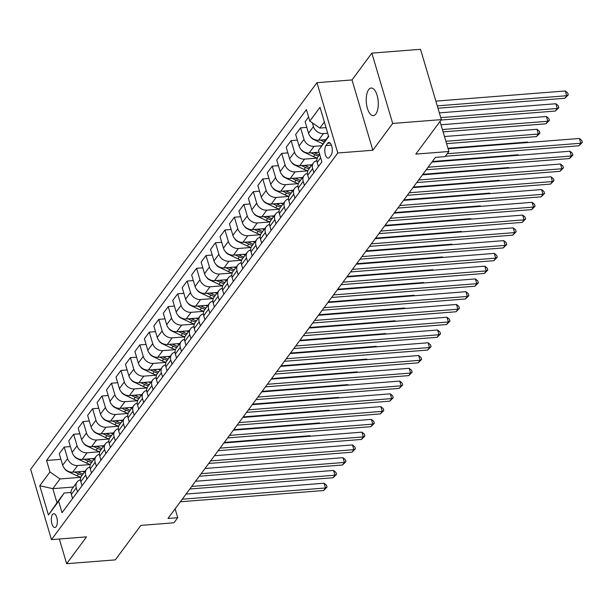<?xml version="1.0" encoding="UTF-8"?>
<svg xmlns="http://www.w3.org/2000/svg" width="613" height="613" viewBox="0 0 613 613"><rect width="100%" height="100%" fill="white"/><g stroke="black" fill="none" stroke-linecap="round" stroke-linejoin="round"><path stroke-width="0.92" d="M375.853 113.98A13.846 5.954 -94.5 0 0 377.784 98.226A13.846 5.954 -94.5 0 0 371.171 88.019A13.846 5.954 -94.5 0 0 368.651 89.659A13.846 5.954 -94.5 0 0 366.72 105.413A13.846 5.954 -94.5 0 0 373.332 115.619A13.846 5.954 -94.5 0 0 375.853 113.98M56.12 526.697A6.919 2.981 -94.5 0 0 57.086 518.82A6.919 2.981 -94.5 0 0 53.783 513.717A6.919 2.981 -94.5 0 0 52.519 514.537A6.919 2.981 -94.5 0 0 51.553 522.414A6.919 2.981 -94.5 0 0 54.863 527.517A6.919 2.981 -94.5 0 0 56.12 526.697M316.967 82.686L30.65 469.305L51.477 539.624L337.794 152.997L316.967 82.686L352.008 79.943L372.834 150.254L392.688 123.443L371.861 53.124L352.008 79.943M371.861 53.124L420.526 49.308L441.352 119.627L415.821 154.101L448.915 151.503L440.004 121.443M59.346 539.003L66.656 563.692L115.321 559.876L140.852 525.402L173.939 522.805L177.724 517.694L175.103 508.851M392.688 123.443L441.352 119.627M448.915 151.503L445.13 156.614L435.399 157.372L167.993 518.46L177.724 517.694M327.618 143.327L325.955 145.572A6.705 2.881 -94.5 0 0 325.02 153.204A6.705 2.881 -94.5 0 0 328.223 158.146A6.705 2.881 -94.5 0 0 329.449 157.357L331.112 155.104A6.705 2.881 -94.5 0 0 332.047 147.472A6.705 2.881 -94.5 0 0 328.844 142.53A6.705 2.881 -94.5 0 0 327.618 143.327L330.169 143.128M324.369 121.972L319.848 128.079L309.81 121.083L306.4 109.589L46.565 460.463L60.948 459.329M309.81 121.083L320.017 107.298L328.691 136.561L318.476 150.354L328.53 136.032M73.407 487.036L52.818 488.653L56.986 502.714L64.173 493.013L58.633 501.219L62.043 512.721L321.886 161.847L318.476 150.354M58.633 501.219L48.427 515.012L39.753 485.749L49.967 471.956L46.565 460.463M372.834 150.254L337.794 152.997M66.656 563.692L86.517 536.873L51.477 539.624M64.173 493.013L71.031 492.477M326.032 127.596L319.848 128.079M327.702 133.236L323.48 133.565A8.651 7.004 -143.5 0 1 313.442 126.577L312.339 122.853M325.871 139.634L318.568 140.208A8.651 7.004 -143.5 0 1 308.531 133.213L305.121 121.719L308.6 117.014M321.587 145.741L314.025 146.331A8.651 7.004 -143.5 0 1 303.987 139.343L300.585 127.849L306.791 127.358M319.021 152.193L309.113 152.974A8.651 7.004 -143.5 0 1 299.075 145.978L295.665 134.485L300.585 127.849M317.273 158.108L304.569 159.104A8.651 7.004 -143.5 0 1 294.531 152.108L291.129 140.615L297.336 140.124M312.071 164.767L299.657 165.74A8.651 7.004 -143.5 0 1 289.62 158.752L286.21 147.25L291.129 140.615M307.818 170.874L295.114 171.87A8.651 7.004 -143.5 0 1 285.076 164.882L281.673 153.38L287.88 152.898M302.615 177.532L290.202 178.506A8.651 7.004 -143.5 0 1 280.164 171.517L276.754 160.024L281.673 153.38M298.362 183.639L285.658 184.636A8.651 7.004 -143.5 0 1 275.62 177.647L272.218 166.154L278.425 165.663M293.16 190.306L280.746 191.279A8.651 7.004 -143.5 0 1 270.708 184.283L267.299 172.789L272.218 166.154M288.907 196.413L276.202 197.409A8.651 7.004 -143.5 0 1 266.165 190.413L262.762 178.919L268.969 178.429M283.704 203.072L271.291 204.045A8.651 7.004 -143.5 0 1 261.253 197.057L257.843 185.555L262.762 178.919M279.451 209.179L266.747 210.175A8.651 7.004 -143.5 0 1 256.709 203.187L253.307 191.685L259.514 191.202M274.249 215.837L261.835 216.81A8.651 7.004 -143.5 0 1 251.797 209.822L248.388 198.328L253.307 191.685M269.996 221.944L257.291 222.94A8.651 7.004 -143.5 0 1 247.254 215.952L243.851 204.451L250.058 203.968M264.793 228.611L252.38 229.584A8.651 7.004 -143.5 0 1 242.342 222.588L238.932 211.094L243.851 204.451M260.54 234.718L247.836 235.714A8.651 7.004 -143.5 0 1 237.798 228.718L234.396 217.224L240.602 216.734M255.337 241.376L242.924 242.35A8.651 7.004 -143.5 0 1 232.886 235.361L229.477 223.86L234.396 217.224M251.085 247.483L238.38 248.48A8.651 7.004 -143.5 0 1 228.343 241.491L224.94 229.99L231.147 229.507M245.882 254.142L233.469 255.115A8.651 7.004 -143.5 0 1 223.431 248.127L220.021 236.633L224.94 229.99M241.629 260.249L228.925 261.245A8.651 7.004 -143.5 0 1 218.887 254.257L215.485 242.756L221.691 242.273M236.426 266.916L224.013 267.889A8.651 7.004 -143.5 0 1 213.975 260.893L210.566 249.399L215.485 242.756M232.174 273.023L219.469 274.019A8.651 7.004 -143.5 0 1 209.431 267.023L206.029 255.529L212.236 255.039M226.971 279.681L214.55 280.654A8.651 7.004 -143.5 0 1 204.52 273.666L201.11 262.165L206.029 255.529M222.718 285.788L210.014 286.784A8.651 7.004 -143.5 0 1 199.976 279.796L196.574 268.295L202.78 267.812M217.515 292.447L205.094 293.42A8.651 7.004 -143.5 0 1 195.057 286.432L191.654 274.938L196.574 268.295M213.263 298.554L200.558 299.55A8.651 7.004 -143.5 0 1 190.52 292.562L187.118 281.06L193.325 280.578M208.06 305.22L195.639 306.194A8.651 7.004 -143.5 0 1 185.601 299.198L182.199 287.704L187.118 281.06M203.807 311.327L191.103 312.324A8.651 7.004 -143.5 0 1 181.065 305.328L177.663 293.834L183.869 293.343M198.604 317.986L186.183 318.959A8.651 7.004 -143.5 0 1 176.146 311.971L172.743 300.47L177.663 293.834M194.352 324.093L181.647 325.089A8.651 7.004 -143.5 0 1 171.609 318.101L168.207 306.6L174.414 306.117M189.149 330.752L176.728 331.725A8.651 7.004 -143.5 0 1 166.69 324.737L163.288 313.243L168.207 306.6M184.896 336.859L172.192 337.855A8.651 7.004 -143.5 0 1 162.154 330.867L158.752 319.365L164.958 318.883M179.693 343.525L167.272 344.498A8.651 7.004 -143.5 0 1 157.234 337.502L153.832 326.009L158.752 319.365M175.441 349.632L162.736 350.628A8.651 7.004 -143.5 0 1 152.698 343.632L149.296 332.139L155.503 331.648M170.238 356.291L157.817 357.264A8.651 7.004 -143.5 0 1 147.779 350.276L144.377 338.774L149.296 332.139M165.985 362.398L153.281 363.394A8.651 7.004 -143.5 0 1 143.243 356.406L139.841 344.904L146.047 344.422M160.782 369.057L148.361 370.03A8.651 7.004 -143.5 0 1 138.323 363.042L134.921 351.548L139.841 344.904M156.53 375.164L143.825 376.16A8.651 7.004 -143.5 0 1 133.787 369.172L130.385 357.67L136.592 357.187M151.327 381.83L138.906 382.803A8.651 7.004 -143.5 0 1 128.868 375.807L125.466 364.314L130.385 357.67M147.074 387.937L134.37 388.933A8.651 7.004 -143.5 0 1 124.332 381.937L120.93 370.444L127.136 369.953M141.871 394.596L129.45 395.569A8.651 7.004 -143.5 0 1 119.412 388.581L116.01 377.079L120.93 370.444M137.618 400.703L124.914 401.699A8.651 7.004 -143.5 0 1 114.876 394.703L111.474 383.209L117.681 382.727M132.416 407.361L119.995 408.335A8.651 7.004 -143.5 0 1 109.957 401.346L106.555 389.853L111.474 383.209M128.163 413.469L115.459 414.465A8.651 7.004 -143.5 0 1 105.421 407.476L102.019 395.975L108.225 395.492M122.96 420.135L110.539 421.108A8.651 7.004 -143.5 0 1 100.501 414.112L97.099 402.618L102.019 395.975M118.707 426.242L106.003 427.238A8.651 7.004 -143.5 0 1 95.965 420.242L92.563 408.748L98.77 408.258M113.505 432.901L101.084 433.874A8.651 7.004 -143.5 0 1 91.046 426.886L87.644 415.384L92.563 408.748M109.252 439.008L96.547 440.004A8.651 7.004 -143.5 0 1 86.51 433.008L83.107 421.514L89.314 421.024M104.049 445.666L91.628 446.639A8.651 7.004 -143.5 0 1 81.59 439.651L78.188 428.158L83.107 421.514M99.796 451.773L87.092 452.769A8.651 7.004 -143.5 0 1 77.054 445.781L73.652 434.28L79.859 433.797M94.594 458.44L82.173 459.413A8.651 7.004 -143.5 0 1 72.135 452.417L68.733 440.923L73.652 434.28M90.341 464.539L77.636 465.535A8.651 7.004 -143.5 0 1 67.599 458.547L64.196 447.053L70.403 446.563M85.138 471.205L72.717 472.179A8.651 7.004 -143.5 0 1 62.679 465.19L59.277 453.689L64.196 447.053M80.885 477.312L60.005 478.945L52.818 488.653L39.753 485.749M318.4 166.552L317.197 162.476A8.651 7.004 -143.5 0 1 318.032 156.721L319.695 154.468M313.864 172.674L312.661 168.606A8.651 7.004 -143.5 0 1 313.488 162.851A8.651 7.004 -143.5 0 1 316.883 160.614M308.944 179.318L307.741 175.249A8.651 7.004 -143.5 0 1 308.577 169.487L313.488 162.851M304.408 185.448L303.205 181.379A8.651 7.004 -143.5 0 1 304.033 175.617A8.651 7.004 -143.5 0 1 307.427 173.387M299.489 192.084L298.286 188.015A8.651 7.004 -143.5 0 1 299.121 182.26L304.033 175.617M294.953 198.214L293.75 194.145A8.651 7.004 -143.5 0 1 294.577 188.383A8.651 7.004 -143.5 0 1 297.972 186.153M290.033 204.857L288.83 200.78A8.651 7.004 -143.5 0 1 289.665 195.026L294.577 188.383M285.497 210.979L284.294 206.91A8.651 7.004 -143.5 0 1 285.122 201.156A8.651 7.004 -143.5 0 1 288.516 198.919M280.578 217.623L279.375 213.554A8.651 7.004 -143.5 0 1 280.21 207.792L285.122 201.156M276.042 223.753L274.839 219.684A8.651 7.004 -143.5 0 1 275.666 213.922A8.651 7.004 -143.5 0 1 279.061 211.692M271.122 230.388L269.919 226.32A8.651 7.004 -143.5 0 1 270.754 220.557L275.666 213.922M266.586 236.518L265.383 232.45A8.651 7.004 -143.5 0 1 266.211 226.687A8.651 7.004 -143.5 0 1 269.605 224.458M261.667 243.162L260.464 239.085A8.651 7.004 -143.5 0 1 261.299 233.331L266.211 226.687M257.131 249.284L255.928 245.215A8.651 7.004 -143.5 0 1 256.755 239.461A8.651 7.004 -143.5 0 1 260.15 237.223M252.211 255.928L251.008 251.859A8.651 7.004 -143.5 0 1 251.843 246.097L256.755 239.461M247.675 262.058L246.472 257.989A8.651 7.004 -143.5 0 1 247.3 252.227A8.651 7.004 -143.5 0 1 250.694 249.997M242.756 268.693L241.553 264.624A8.651 7.004 -143.5 0 1 242.388 258.862L247.3 252.227M238.219 274.823L237.016 270.754A8.651 7.004 -143.5 0 1 237.844 264.992A8.651 7.004 -143.5 0 1 241.238 262.762M233.3 281.467L232.097 277.39A8.651 7.004 -143.5 0 1 232.932 271.636L237.844 264.992M228.764 287.589L227.561 283.52A8.651 7.004 -143.5 0 1 228.388 277.766A8.651 7.004 -143.5 0 1 231.783 275.528M223.845 294.232L222.642 290.164A8.651 7.004 -143.5 0 1 223.477 284.401L228.388 277.766M219.308 300.362L218.105 296.294A8.651 7.004 -143.5 0 1 218.933 290.531A8.651 7.004 -143.5 0 1 222.327 288.294M214.389 306.998L213.186 302.929A8.651 7.004 -143.5 0 1 214.021 297.167L218.933 290.531M209.853 313.128L208.65 309.059A8.651 7.004 -143.5 0 1 209.477 303.297A8.651 7.004 -143.5 0 1 212.872 301.067M204.934 319.764L203.731 315.695A8.651 7.004 -143.5 0 1 204.566 309.94L209.477 303.297M200.397 325.894L199.187 321.825A8.651 7.004 -143.5 0 1 200.022 316.07A8.651 7.004 -143.5 0 1 203.416 313.833M195.478 332.537L194.275 328.468A8.651 7.004 -143.5 0 1 195.11 322.706L200.022 316.07M190.942 338.667L189.731 334.598A8.651 7.004 -143.5 0 1 190.566 328.836A8.651 7.004 -143.5 0 1 193.961 326.599M186.023 345.303L184.819 341.234A8.651 7.004 -143.5 0 1 185.655 335.472L190.566 328.836M181.486 351.433L180.276 347.364A8.651 7.004 -143.5 0 1 181.111 341.602A8.651 7.004 -143.5 0 1 184.505 339.372M176.567 358.069L175.364 354A8.651 7.004 -143.5 0 1 176.199 348.245L181.111 341.602M172.031 364.199L170.82 360.13A8.651 7.004 -143.5 0 1 171.655 354.375A8.651 7.004 -143.5 0 1 175.05 352.138M167.111 370.842L165.908 366.773A8.651 7.004 -143.5 0 1 166.744 361.011L171.655 354.375M162.575 376.972L161.365 372.903A8.651 7.004 -143.5 0 1 162.2 367.141A8.651 7.004 -143.5 0 1 165.594 364.904M157.656 383.608L156.453 379.539A8.651 7.004 -143.5 0 1 157.288 373.777L162.2 367.141M153.12 389.738L151.909 385.669A8.651 7.004 -143.5 0 1 152.744 379.907A8.651 7.004 -143.5 0 1 156.139 377.677M148.2 396.373L146.997 392.305A8.651 7.004 -143.5 0 1 147.833 386.55L152.744 379.907M143.664 402.503L142.454 398.435A8.651 7.004 -143.5 0 1 143.289 392.68A8.651 7.004 -143.5 0 1 146.683 390.443M138.745 409.147L137.542 405.078A8.651 7.004 -143.5 0 1 138.377 399.316L143.289 392.68M134.209 415.277L132.998 411.2A8.651 7.004 -143.5 0 1 133.833 405.446A8.651 7.004 -143.5 0 1 137.228 403.208M129.289 421.913L128.086 417.844A8.651 7.004 -143.5 0 1 128.914 412.082L133.833 405.446M124.753 428.043L123.542 423.974A8.651 7.004 -143.5 0 1 124.378 418.212A8.651 7.004 -143.5 0 1 127.772 415.982M119.834 434.678L118.631 430.61A8.651 7.004 -143.5 0 1 119.458 424.855L124.378 418.212M115.298 440.808L114.087 436.74A8.651 7.004 -143.5 0 1 114.922 430.985A8.651 7.004 -143.5 0 1 118.317 428.748M110.378 447.452L109.175 443.383A8.651 7.004 -143.5 0 1 110.003 437.621L114.922 430.985M105.842 453.582L104.631 449.505A8.651 7.004 -143.5 0 1 105.467 443.751A8.651 7.004 -143.5 0 1 108.861 441.513M100.923 460.217L99.72 456.149A8.651 7.004 -143.5 0 1 100.547 450.386L105.467 443.751M96.387 466.347L95.176 462.279A8.651 7.004 -143.5 0 1 96.011 456.516A8.651 7.004 -143.5 0 1 99.406 454.287M91.467 472.983L90.264 468.914A8.651 7.004 -143.5 0 1 91.092 463.16L96.011 456.516M86.931 479.113L85.72 475.044A8.651 7.004 -143.5 0 1 86.556 469.29A8.651 7.004 -143.5 0 1 89.95 467.052M82.012 485.757L80.809 481.688A8.651 7.004 -143.5 0 1 81.636 475.926L86.556 469.29M77.476 491.887L76.265 487.81A8.651 7.004 -143.5 0 1 77.1 482.056A8.651 7.004 -143.5 0 1 80.495 479.818M49.967 471.956L60.005 478.945M72.556 498.522L71.353 494.453A8.651 7.004 -143.5 0 1 72.181 488.691L77.1 482.056M48.427 515.012L56.986 502.714M447.283 153.702L580.81 143.235L578.917 145.787L445.398 156.254M448.103 148.775L579.4 138.484L580.81 143.235L582.35 142.377L578.917 145.787M579.4 138.484L581.791 140.477L582.35 142.377M325.112 127.665L326.208 128.178M437.973 108.225L564.849 98.279L566.734 95.728L565.332 90.977L435.874 101.122M565.332 90.977L567.715 92.969L568.274 94.869L566.734 95.728L437.276 105.873M568.274 94.869L564.849 98.279M428.096 167.234L571.354 156.001L569.462 158.552L426.204 169.786M431.92 162.07L569.944 151.25L571.354 156.001L572.894 155.143L569.462 158.552M569.944 151.25L572.335 153.242L572.894 155.143M418.641 180L561.899 168.767L560.006 171.326L416.748 182.551M422.464 174.843L560.489 164.016L561.899 168.767L563.439 167.908L560.006 171.326M560.489 164.016L562.88 166.008L563.439 167.908M409.185 192.766L552.443 181.54L550.551 184.092L407.293 195.325M413.009 187.609L551.033 176.789L552.443 181.54L553.983 180.682L550.551 184.092M551.033 176.789L553.416 178.781L553.983 180.682M310.515 136.737A5.732 4.636 36.5 0 0 313.496 139.412L322.867 143.84M441.069 120.01L555.386 111.045L557.278 108.493L555.876 103.743L439.352 112.876M320.415 140.063L324.223 141.856M325.128 140.63L323.419 139.825M555.876 103.743L558.259 105.735L558.818 107.635L557.278 108.493L440.762 117.627M558.818 107.635L555.386 111.045M301.06 149.503A5.732 4.636 36.5 0 0 304.04 152.177L313.504 156.652A16.543 13.386 36.5 0 0 317.319 157.985M310.96 152.829L314.936 154.706A16.543 13.386 36.5 0 0 318.561 156.001M443.099 131.879L545.93 123.811L547.823 121.259L546.421 116.508L440.992 124.776M319.473 154.775A16.543 13.386 -143.5 0 1 315.848 153.48L313.963 152.591M546.421 116.508L548.804 118.501L549.363 120.401L547.823 121.259L442.402 129.527M549.363 120.401L545.93 123.811M291.604 162.269A5.732 4.636 36.5 0 0 294.585 164.951L304.048 169.418A16.543 13.386 36.5 0 0 307.864 170.751M309.412 164.974A16.543 13.386 36.5 0 0 311.45 165.602M301.504 165.594L305.481 167.479A16.543 13.386 36.5 0 0 309.105 168.767M446.578 143.634L536.475 136.584L538.367 134.032L536.965 129.274L444.479 136.53M310.017 167.541A16.543 13.386 -143.5 0 1 306.393 166.253L304.508 165.364M536.965 129.274L539.348 131.274L539.907 133.174L538.367 134.032L445.881 141.281M539.907 133.174L536.475 136.584M399.73 205.539L542.988 194.306L541.095 196.857L397.837 208.091M403.553 200.374L541.578 189.555L542.988 194.306L544.528 193.447L541.095 196.857M541.578 189.555L543.961 191.547L544.528 193.447M282.149 175.042A5.732 4.636 36.5 0 0 285.129 177.716L294.592 182.184A16.543 13.386 36.5 0 0 298.408 183.525M299.956 177.747A16.543 13.386 36.5 0 0 301.994 178.368M292.049 178.368L296.025 180.245A16.543 13.386 36.5 0 0 299.65 181.532M527.655 142.538L527.509 142.047L447.957 148.285M300.562 180.306A16.543 13.386 -143.5 0 1 296.937 179.019L295.052 178.13M527.509 142.047L528.061 142.507M390.274 218.305L533.532 207.071L531.64 209.631L388.381 220.856M394.098 213.148L532.122 202.321L533.532 207.071L535.072 206.213L531.64 209.631M532.122 202.321L534.505 204.313L535.072 206.213M272.693 187.808A5.732 4.636 36.5 0 0 275.674 190.482L285.137 194.957A16.543 13.386 36.5 0 0 288.953 196.29M290.501 190.513A16.543 13.386 36.5 0 0 292.539 191.141M282.593 191.133L286.57 193.011A16.543 13.386 36.5 0 0 290.194 194.306M518.2 155.311L518.054 154.813L432.318 161.533M291.106 193.08A16.543 13.386 -143.5 0 1 287.482 191.785L285.597 190.896M518.054 154.813L518.606 155.273M380.819 231.07L524.077 219.845L522.184 222.396L378.926 233.63M384.642 225.913L522.667 215.094L524.077 219.845L525.617 218.987L522.184 222.396M522.667 215.094L525.05 217.086L525.617 218.987M263.238 200.574A5.732 4.636 36.5 0 0 266.218 203.255L275.681 207.723A16.543 13.386 36.5 0 0 279.497 209.056M281.045 203.278A16.543 13.386 36.5 0 0 283.083 203.907M273.137 203.899L277.114 205.784A16.543 13.386 36.5 0 0 280.739 207.071M508.744 168.077L508.598 167.579L422.863 174.307M281.651 205.845A16.543 13.386 -143.5 0 1 278.026 204.558L276.141 203.669M508.598 167.579L509.15 168.046M371.363 243.844L514.621 232.611L512.729 235.162L369.47 246.395M375.187 238.679L513.211 227.86L514.621 232.611L516.161 231.752L512.729 235.162M513.211 227.86L515.594 229.852L516.161 231.752M253.782 213.347A5.732 4.636 36.5 0 0 256.763 216.021L266.226 220.488A16.543 13.386 36.5 0 0 270.042 221.829M271.59 216.052A16.543 13.386 36.5 0 0 273.628 216.673M263.682 216.673L267.659 218.55A16.543 13.386 36.5 0 0 271.283 219.837M499.288 180.843L499.143 180.352L413.407 187.072M272.195 218.611A16.543 13.386 -143.5 0 1 268.571 217.324L266.686 216.435M499.143 180.352L499.695 180.812M361.908 256.609L505.166 245.376L503.273 247.936L360.015 259.161M365.731 251.453L503.756 240.625L505.166 245.376L506.706 244.518L503.273 247.936M503.756 240.625L506.139 242.618L506.706 244.518M244.326 226.113A5.732 4.636 36.5 0 0 247.307 228.787L256.77 233.262A16.543 13.386 36.5 0 0 260.586 234.595M262.134 228.818A16.543 13.386 36.5 0 0 264.172 229.438M254.226 229.438L258.203 231.316A16.543 13.386 36.5 0 0 261.828 232.611M489.833 193.608L489.687 193.118L403.952 199.838M262.739 231.385A16.543 13.386 -143.5 0 1 259.115 230.09L257.23 229.201M489.687 193.118L490.239 193.578M352.452 269.375L495.71 258.15L493.817 260.701L350.559 271.934M356.276 264.218L494.3 253.399L495.71 258.15L497.25 257.291L493.817 260.701M494.3 253.399L496.683 255.391L497.25 257.291M234.871 238.878A5.732 4.636 36.5 0 0 237.852 241.553L247.315 246.028A16.543 13.386 36.5 0 0 251.131 247.361M252.679 241.583A16.543 13.386 36.5 0 0 254.717 242.212M244.771 242.204L248.748 244.089A16.543 13.386 36.5 0 0 252.372 245.376M480.377 206.382L480.232 205.884L394.496 212.611M253.284 244.15A16.543 13.386 -143.5 0 1 249.66 242.863L247.775 241.966M480.232 205.884L480.784 206.351M342.996 282.149L486.255 270.915L484.362 273.467L341.104 284.7M346.82 276.984L484.845 266.165L486.255 270.915L487.795 270.057L484.362 273.467M484.845 266.165L487.228 268.157L487.795 270.057M225.415 251.652A5.732 4.636 36.5 0 0 228.396 254.326L237.859 258.793A16.543 13.386 36.5 0 0 241.675 260.134M243.223 254.357A16.543 13.386 36.5 0 0 245.261 254.977M235.315 254.977L239.292 256.855A16.543 13.386 36.5 0 0 242.917 258.142M470.922 219.148L470.776 218.657L385.041 225.377M243.828 256.916A16.543 13.386 -143.5 0 1 240.204 255.629L238.319 254.74M470.776 218.657L471.328 219.117M333.541 294.914L476.799 283.681L474.906 286.24L331.648 297.466M337.365 289.757L475.389 278.93L476.799 283.681L478.339 282.823L474.906 286.24M475.389 278.93L477.772 280.923L478.339 282.823M215.96 264.418A5.732 4.636 36.5 0 0 218.941 267.092L228.404 271.567A16.543 13.386 36.5 0 0 232.22 272.9M233.768 267.122A16.543 13.386 36.5 0 0 235.806 267.743M225.86 267.743L229.837 269.62A16.543 13.386 36.5 0 0 233.461 270.915M461.466 231.913L461.313 231.423L375.585 238.143M234.373 269.689A16.543 13.386 -143.5 0 1 230.749 268.394L228.864 267.506M461.313 231.423L461.873 231.883M324.085 307.68L467.344 296.454L465.451 299.006L322.193 310.239M327.909 302.523L465.934 291.704L467.344 296.454L468.884 295.596L465.451 299.006M465.934 291.704L468.317 293.696L468.884 295.596M206.504 277.183A5.732 4.636 36.5 0 0 209.485 279.857L218.948 284.332A16.543 13.386 36.5 0 0 222.764 285.666M224.312 279.888A16.543 13.386 36.5 0 0 226.35 280.516M216.404 280.509L220.381 282.394A16.543 13.386 36.5 0 0 224.006 283.681M452.011 244.687L451.858 244.189L366.13 250.916M224.917 282.455A16.543 13.386 -143.5 0 1 221.293 281.168L219.408 280.271M451.858 244.189L452.417 244.656M314.63 320.453L457.888 309.22L455.995 311.772L312.737 323.005M318.454 315.289L456.478 304.469L457.888 309.22L459.428 308.362L455.995 311.772M456.478 304.469L458.861 306.462L459.428 308.362M197.049 289.957A5.732 4.636 36.5 0 0 200.03 292.631L209.493 297.098A16.543 13.386 36.5 0 0 213.309 298.439M214.856 292.662A16.543 13.386 36.5 0 0 216.895 293.282M206.949 293.282L210.926 295.159A16.543 13.386 36.5 0 0 214.55 296.447M442.555 257.452L442.402 256.962L356.674 263.682M215.462 295.221A16.543 13.386 -143.5 0 1 211.837 293.934L209.952 293.045M442.402 256.962L442.961 257.422M305.174 333.219L448.432 321.986L446.54 324.545L303.282 335.771M308.998 328.062L447.023 317.235L448.432 321.986L449.973 321.128L446.54 324.545M447.023 317.235L449.406 319.227L449.973 321.128M187.593 302.722A5.732 4.636 36.5 0 0 190.574 305.397L200.037 309.871A16.543 13.386 36.5 0 0 203.853 311.205M205.401 305.427A16.543 13.386 36.5 0 0 207.439 306.048M197.493 306.048L201.47 307.925A16.543 13.386 36.5 0 0 205.094 309.22M433.1 270.218L432.947 269.728L347.219 276.448M206.006 307.994A16.543 13.386 -143.5 0 1 202.382 306.699L200.497 305.81M432.947 269.728L433.506 270.187M295.719 345.985L438.977 334.759L437.084 337.311L293.826 348.544M299.542 340.828L437.567 330.009L438.977 334.759L440.517 333.901L437.084 337.311M437.567 330.009L439.95 332.001L440.517 333.901M178.138 315.488A5.732 4.636 36.5 0 0 181.119 318.162L190.582 322.637A16.543 13.386 36.5 0 0 194.398 323.971M195.945 318.193A16.543 13.386 36.5 0 0 197.984 318.821M188.038 318.814L192.015 320.699A16.543 13.386 36.5 0 0 195.639 321.986M423.644 282.991L423.491 282.493L337.763 289.221M196.551 320.76A16.543 13.386 -143.5 0 1 192.926 319.473L191.041 318.576M423.491 282.493L424.05 282.961M286.263 358.758L429.521 347.525L427.629 350.077L284.371 361.31M290.087 353.594L428.112 342.774L429.521 347.525L431.062 346.667L427.629 350.077M428.112 342.774L430.495 344.767L431.062 346.667M168.682 328.254A5.732 4.636 36.5 0 0 171.663 330.936L181.126 335.403A16.543 13.386 36.5 0 0 184.942 336.744M186.49 330.966A16.543 13.386 36.5 0 0 188.528 331.587M178.582 331.579L182.559 333.464A16.543 13.386 36.5 0 0 186.183 334.752M414.181 295.757L414.036 295.267L328.307 301.987M187.095 333.526A16.543 13.386 -143.5 0 1 183.471 332.238L181.586 331.349M414.036 295.267L414.595 295.727M276.808 371.524L420.066 360.291L418.173 362.85L274.915 374.076M280.631 366.359L418.656 355.54L420.066 360.291L421.606 359.433L418.173 362.85M418.656 355.54L421.039 357.532L421.606 359.433M159.227 341.027A5.732 4.636 36.5 0 0 162.207 343.701L171.663 348.176A16.543 13.386 36.5 0 0 175.487 349.51M177.034 343.732A16.543 13.386 36.5 0 0 179.073 344.353M169.127 344.353L173.104 346.23A16.543 13.386 36.5 0 0 176.728 347.525M404.726 308.523L404.58 308.032L318.852 314.753M177.64 346.299A16.543 13.386 -143.5 0 1 174.015 345.004L172.13 344.115M404.58 308.032L405.132 308.492M267.352 384.29L410.61 373.064L408.718 375.616L265.46 386.849M271.176 379.133L409.2 368.313L410.61 373.064L412.151 372.206L408.718 375.616M409.2 368.313L411.584 370.306L412.151 372.206M149.771 353.793A5.732 4.636 36.5 0 0 152.752 356.467L162.207 360.942A16.543 13.386 36.5 0 0 166.031 362.275M167.579 356.498A16.543 13.386 36.5 0 0 169.617 357.126M159.671 357.118L163.648 359.003A16.543 13.386 36.5 0 0 167.272 360.291M395.27 321.296L395.124 320.798L309.396 327.526M168.184 359.065A16.543 13.386 -143.5 0 1 164.56 357.777L162.675 356.881M395.124 320.798L395.676 321.266M257.897 397.063L401.155 385.83L399.262 388.381L256.004 399.615M261.72 391.899L399.745 381.079L401.155 385.83L402.695 384.972L399.262 388.381M399.745 381.079L402.128 383.071L402.695 384.972M140.316 366.559A5.732 4.636 36.5 0 0 143.296 369.241L152.752 373.708A16.543 13.386 36.5 0 0 156.576 375.049M158.123 369.271A16.543 13.386 36.5 0 0 160.162 369.892M150.216 369.884L154.192 371.769A16.543 13.386 36.5 0 0 157.817 373.056M385.815 334.062L385.669 333.572L299.941 340.292M158.729 371.83A16.543 13.386 -143.5 0 1 155.097 370.543L153.219 369.654M385.669 333.572L386.221 334.031M248.441 409.829L391.699 398.596L389.807 401.147L246.549 412.38M252.265 404.664L390.289 393.845L391.699 398.596L393.24 397.737L389.807 401.147M390.289 393.845L392.672 395.837L393.24 397.737M130.86 379.332A5.732 4.636 36.5 0 0 133.841 382.006L143.296 386.481A16.543 13.386 36.5 0 0 147.12 387.814M148.668 382.037A16.543 13.386 36.5 0 0 150.706 382.658M140.76 382.658L144.737 384.535A16.543 13.386 36.5 0 0 148.361 385.83M376.359 346.828L376.213 346.337L290.485 353.057M149.273 384.604A16.543 13.386 -143.5 0 1 145.641 383.309L143.764 382.42M376.213 346.337L376.765 346.797M238.986 422.595L382.244 411.369L380.351 413.921L237.093 425.154M242.809 417.438L380.834 406.618L382.244 411.369L383.784 410.511L380.351 413.921M380.834 406.618L383.217 408.61L383.784 410.511M121.405 392.098A5.732 4.636 36.5 0 0 124.385 394.772L133.841 399.247A16.543 13.386 36.5 0 0 137.664 400.58M139.212 394.803A16.543 13.386 36.5 0 0 141.251 395.431M131.305 395.423L135.281 397.308A16.543 13.386 36.5 0 0 138.906 398.596M366.903 359.601L366.758 359.103L281.03 365.831M139.818 397.37A16.543 13.386 -143.5 0 1 136.186 396.082L134.308 395.186M366.758 359.103L367.31 359.57M229.53 435.368L372.788 424.135L370.896 426.686L227.638 437.92M233.354 430.203L371.378 419.384L372.788 424.135L374.328 423.276L370.896 426.686M371.378 419.384L373.761 421.376L374.328 423.276M111.949 404.864A5.732 4.636 36.5 0 0 114.93 407.545L124.385 412.013A16.543 13.386 36.5 0 0 128.209 413.354M129.757 407.576A16.543 13.386 36.5 0 0 131.795 408.197M121.849 408.189L125.826 410.074A16.543 13.386 36.5 0 0 129.45 411.361M357.448 372.367L357.302 371.876L271.574 378.596M130.362 410.135A16.543 13.386 -143.5 0 1 126.73 408.848L124.853 407.959M357.302 371.876L357.854 372.336M220.075 448.134L363.333 436.9L361.44 439.452L218.182 450.685M223.898 442.969L361.923 432.15L363.333 436.9L364.873 436.042L361.44 439.452M361.923 432.15L364.306 434.142L364.873 436.042M102.494 417.637A5.732 4.636 36.5 0 0 105.474 420.311L114.93 424.778A16.543 13.386 36.5 0 0 118.753 426.119M120.301 420.342A16.543 13.386 36.5 0 0 122.339 420.962M112.386 420.962L116.37 422.84A16.543 13.386 36.5 0 0 119.995 424.135M347.992 385.133L347.847 384.642L262.111 391.362M120.907 422.909A16.543 13.386 -143.5 0 1 117.275 421.614L115.39 420.725M347.847 384.642L348.399 385.102M210.619 460.899L353.877 449.674L351.985 452.225L208.726 463.459M214.443 455.743L352.467 444.923L353.877 449.674L355.417 448.816L351.985 452.225M352.467 444.923L354.85 446.915L355.417 448.816M93.038 430.403A5.732 4.636 36.5 0 0 96.011 433.077L105.474 437.552A16.543 13.386 36.5 0 0 109.298 438.885M110.846 433.107A16.543 13.386 36.5 0 0 112.884 433.736M102.93 433.728L106.915 435.613A16.543 13.386 36.5 0 0 110.539 436.9M338.537 397.906L338.391 397.408L252.656 404.136M111.451 435.674A16.543 13.386 -143.5 0 1 107.819 434.387L105.934 433.491M338.391 397.408L338.943 397.875M201.164 473.673L344.422 462.44L342.529 464.991L199.271 476.224M204.987 468.508L343.012 457.689L344.422 462.44L345.962 461.581L342.529 464.991M343.012 457.689L345.395 459.681L345.962 461.581M83.583 443.168A5.732 4.636 36.5 0 0 86.556 445.85L96.019 450.317A16.543 13.386 36.5 0 0 99.842 451.658M101.39 445.873A16.543 13.386 36.5 0 0 103.428 446.502M93.475 446.494L97.459 448.379A16.543 13.386 36.5 0 0 101.084 449.666M329.081 410.672L328.936 410.181L243.2 416.901M101.996 448.44A16.543 13.386 -143.5 0 1 98.364 447.153L96.479 446.264M328.936 410.181L329.488 410.641M191.708 486.438L334.966 475.205L333.074 477.757L189.815 488.99M195.532 481.274L333.556 470.455L334.966 475.205L336.506 474.347L333.074 477.757M333.556 470.455L335.939 472.447L336.506 474.347M74.127 455.942A5.732 4.636 36.5 0 0 77.1 458.616L86.563 463.083A16.543 13.386 36.5 0 0 90.387 464.424M91.935 458.647A16.543 13.386 36.5 0 0 93.973 459.267M84.019 459.267L88.004 461.145A16.543 13.386 36.5 0 0 91.628 462.44M319.626 423.437L319.48 422.947L233.745 429.667M92.54 461.214A16.543 13.386 -143.5 0 1 88.908 459.919L87.023 459.03M319.48 422.947L320.032 423.407M182.253 499.204L325.511 487.979L323.618 490.53L180.36 501.763M186.076 494.047L324.101 483.22L325.511 487.979L327.051 487.12L323.618 490.53M324.101 483.22L326.484 485.22L327.051 487.12M64.672 468.707A5.732 4.636 36.5 0 0 67.645 471.382L77.108 475.857A16.543 13.386 36.5 0 0 80.931 477.19M82.479 471.412A16.543 13.386 36.5 0 0 84.517 472.041M74.564 472.033L78.548 473.91A16.543 13.386 36.5 0 0 82.173 475.205M310.17 436.211L310.025 435.713L224.289 442.433M83.084 473.979A16.543 13.386 -143.5 0 1 79.452 472.692L77.567 471.795M310.025 435.713L310.576 436.18M318.568 140.208L323.48 133.565M309.113 152.974L314.025 146.331M299.657 165.74L304.569 159.104M290.202 178.506L295.114 171.87M280.746 191.279L285.658 184.636M271.291 204.045L276.202 197.409M261.835 216.81L266.747 210.175M252.38 229.584L257.291 222.94M242.924 242.35L247.836 235.714M233.469 255.115L238.38 248.48M224.013 267.889L228.925 261.245M214.55 280.654L219.469 274.019M205.094 293.42L210.014 286.784M195.639 306.194L200.558 299.55M186.183 318.959L191.103 312.324M176.728 331.725L181.647 325.089M167.272 344.498L172.192 337.855M157.817 357.264L162.736 350.628M148.361 370.03L153.281 363.394M138.906 382.803L143.825 376.16M129.45 395.569L134.37 388.933M119.995 408.335L124.914 401.699M110.539 421.108L115.459 414.465M101.084 433.874L106.003 427.238M91.628 446.639L96.547 440.004M82.173 459.413L87.092 452.769M72.717 472.179L77.636 465.535M308.531 133.213L313.442 126.577M317.197 162.476L320.676 157.779M307.741 175.249L312.661 168.606M299.075 145.978L303.987 139.343M298.286 188.015L303.205 181.379M289.62 158.752L294.531 152.108M288.83 200.78L293.75 194.145M280.164 171.517L285.076 164.882M279.375 213.554L284.294 206.91M270.708 184.283L275.62 177.647M269.919 226.32L274.839 219.684M261.253 197.057L266.165 190.413M260.464 239.085L265.383 232.45M251.797 209.822L256.709 203.187M251.008 251.859L255.928 245.215M242.342 222.588L247.254 215.952M241.553 264.624L246.472 257.989M232.886 235.361L237.798 228.718M232.097 277.39L237.016 270.754M223.431 248.127L228.343 241.491M222.642 290.164L227.561 283.52M213.975 260.893L218.887 254.257M213.186 302.929L218.105 296.294M204.52 273.666L209.431 267.023M203.731 315.695L208.65 309.059M195.057 286.432L199.976 279.796M194.275 328.468L199.187 321.825M185.601 299.198L190.52 292.562M184.819 341.234L189.731 334.598M176.146 311.971L181.065 305.328M175.364 354L180.276 347.364M166.69 324.737L171.609 318.101M165.908 366.773L170.82 360.13M157.234 337.502L162.154 330.867M156.453 379.539L161.365 372.903M147.779 350.276L152.698 343.632M146.997 392.305L151.909 385.669M138.323 363.042L143.243 356.406M137.542 405.078L142.454 398.435M128.868 375.807L133.787 369.172M128.086 417.844L132.998 411.2M119.412 388.581L124.332 381.937M118.631 430.61L123.542 423.974M109.957 401.346L114.876 394.703M109.175 443.383L114.087 436.74M100.501 414.112L105.421 407.476M99.72 456.149L104.631 449.505M91.046 426.886L95.965 420.242M90.264 468.914L95.176 462.279M81.59 439.651L86.51 433.008M80.809 481.688L85.72 475.044M72.135 452.417L77.054 445.781M71.353 494.453L76.265 487.81M62.679 465.19L67.599 458.547M331.403 145.143L325.955 145.572M314.936 154.706L313.504 156.652M316.66 152.384L315.848 153.48M305.481 167.479L304.048 169.418M307.205 165.15L306.393 166.253M296.025 180.245L294.592 182.184M297.749 177.916L296.937 179.019M286.57 193.011L285.137 194.957M288.294 190.689L287.482 191.785M277.114 205.784L275.681 207.723M278.838 203.455L278.026 204.558M267.659 218.55L266.226 220.488M269.383 216.22L268.571 217.324M258.203 231.316L256.77 233.262M259.927 228.994L259.115 230.09M248.748 244.089L247.315 246.028M250.472 241.76L249.66 242.863M239.292 256.855L237.859 258.793M241.016 254.525L240.204 255.629M229.837 269.62L228.404 271.567M231.561 267.291L230.749 268.394M220.381 282.394L218.948 284.332M222.105 280.064L221.293 281.168M210.926 295.159L209.493 297.098M212.65 292.83L211.837 293.934M201.47 307.925L200.037 309.871M203.194 305.596L202.382 306.699M192.015 320.699L190.582 322.637M193.739 318.369L192.926 319.473M182.559 333.464L181.126 335.403M184.283 331.135L183.471 332.238M173.104 346.23L171.663 348.176M174.828 343.901L174.015 345.004M163.648 359.003L162.207 360.942M165.372 356.674L164.56 357.777M154.192 371.769L152.752 373.708M155.917 369.44L155.097 370.543M144.737 384.535L143.296 386.481M146.461 382.206L145.641 383.309M135.281 397.308L133.841 399.247M137.006 394.979L136.186 396.082M125.826 410.074L124.385 412.013M127.55 407.745L126.73 408.848M116.37 422.84L114.93 424.778M118.094 420.51L117.275 421.614M106.915 435.613L105.474 437.552M108.639 433.284L107.819 434.387M97.459 448.379L96.019 450.317M99.183 446.049L98.364 447.153M88.004 461.145L86.563 463.083M89.728 458.815L88.908 459.919M78.548 473.91L77.108 475.857M80.272 471.589L79.452 472.692"/></g></svg>
